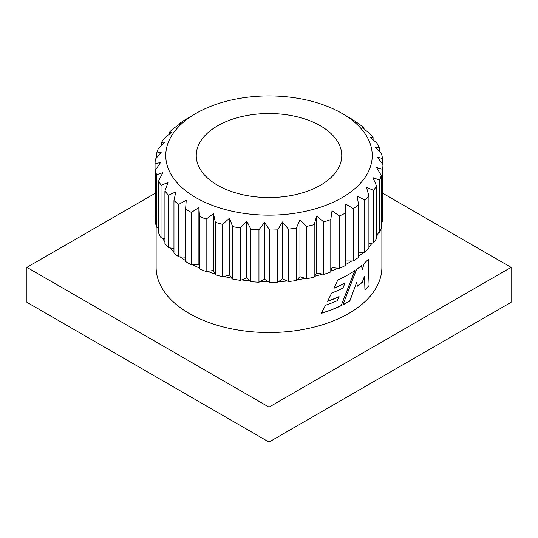 <?xml version="1.0" encoding="UTF-8"?>
<svg xmlns="http://www.w3.org/2000/svg" width="538" height="538" viewBox="0 0 538 538"><rect width="100%" height="100%" fill="white"/><g stroke="black" fill="none" stroke-linecap="round" stroke-linejoin="round"><path stroke-width="0.81" d="M217.554 185.24A72.758 42.004 180 0 1 196.242 155.536A72.758 42.004 180 0 1 241.159 116.726A72.758 42.004 180 0 1 320.446 125.831A72.758 42.004 180 0 1 341.758 155.536A72.758 42.004 180 0 1 296.841 194.346A72.758 42.004 180 0 1 217.554 185.24M195.993 197.688A103.249 59.61 0 0 0 342.007 197.688A103.249 59.61 0 0 0 342.007 113.383L349.572 117.755A113.948 65.791 180 0 1 352.397 119.443L359.317 124.157A113.948 65.791 180 0 1 364.044 127.977L362.182 127.741L369.519 133.283A113.948 65.791 180 0 1 373.09 137.506L370.05 137.035L376.983 143.263A113.948 65.791 180 0 1 379.303 147.762L375.168 146.948L381.496 153.807A113.948 65.791 180 0 1 382.505 158.468L377.38 157.21L382.948 164.641A113.948 65.791 180 0 1 382.612 169.335L376.64 167.547L381.287 175.462A113.948 65.791 180 0 1 379.62 180.062L372.962 177.668L376.566 185.98A113.948 65.791 180 0 1 373.607 190.358L366.452 187.305L368.907 195.906A113.948 65.791 180 0 1 364.744 199.941L357.279 196.188L358.523 204.971A113.948 65.791 180 0 1 353.271 208.556L345.705 204.084L345.705 212.92A113.948 65.791 180 0 1 339.491 215.96L332.033 210.768L330.789 219.544A113.948 65.791 180 0 1 323.795 221.952L316.64 216.061L314.185 224.662A113.948 65.791 180 0 1 306.606 226.37L299.948 219.82L296.351 228.132A113.948 65.791 180 0 1 288.388 229.101L282.416 221.945L277.769 229.861A113.948 65.791 180 0 1 269.639 230.056L264.514 222.376L258.953 229.8A113.948 65.791 180 0 1 250.876 229.222L246.74 221.091L240.405 227.951A113.948 65.791 180 0 1 232.611 226.612L229.571 218.146L222.638 224.366A113.948 65.791 180 0 1 215.334 222.302L213.472 213.599L206.141 219.141A113.948 65.791 180 0 1 199.517 216.411L198.892 207.587L191.353 212.423A113.948 65.791 180 0 1 188.428 210.788A113.948 65.791 180 0 1 185.603 209.1L186.229 200.277L178.683 204.386A113.948 65.791 180 0 1 173.956 200.56L175.818 191.858L168.481 195.254A113.948 65.791 180 0 1 164.91 191.037L167.95 182.564L161.017 185.28A113.948 65.791 180 0 1 158.697 180.781L162.832 172.651L156.504 174.736A113.948 65.791 180 0 1 155.495 170.075L160.62 162.389L155.052 163.902A113.948 65.791 180 0 1 155.388 159.208L161.36 152.052L156.713 153.074A113.948 65.791 180 0 1 158.38 148.481L165.038 141.931L161.434 142.557A113.948 65.791 180 0 1 164.393 138.185L171.548 132.294L169.093 132.637A113.948 65.791 180 0 1 173.256 128.602L180.721 123.41L179.477 123.572A113.948 65.791 180 0 1 184.729 119.987L195.993 113.383A103.249 59.61 0 0 0 195.993 197.688M325.557 305.207L321.267 313.365A112.879 65.172 180 0 0 341.119 305.732L354.972 270.52A112.879 65.172 180 0 1 337.851 279.928L333.964 288.247A112.879 65.172 180 0 0 345.006 283.129L342.908 288.099A112.879 65.172 180 0 1 331.65 293.055L327.548 301.347A112.879 65.172 180 0 0 339.115 296.7L337.245 300.715A112.879 65.172 180 0 1 325.557 305.207M356.546 269.424L342.921 304.851A112.879 65.172 180 0 0 349.787 301.112L356.741 282.275L357.319 286.216A112.879 65.172 180 0 0 362.484 282.161L364.502 276.169L364.939 289.942A112.879 65.172 180 0 0 369.102 285.718L368.281 259.296A112.879 65.172 180 0 1 364.28 263.23L362.195 269.753L361.724 265.449A112.879 65.172 180 0 1 356.546 269.424M156.121 225.684L156.121 267.359A112.879 65.172 0 0 0 189.181 313.439A112.879 65.172 0 0 0 312.195 327.568A112.879 65.172 0 0 0 381.879 267.359L381.879 222.08M381.287 223.351A112.879 65.172 0 0 0 381.462 222.268L381.287 222.349M376.566 236.451A112.879 65.172 0 0 0 378.342 232.88L376.566 233.431M368.907 247.016A112.879 65.172 0 0 0 372.235 243.048L368.907 243.707M358.523 256.377A112.879 65.172 0 0 0 363.311 252.497L358.523 252.961M345.705 264.501A112.879 65.172 0 0 0 351.818 260.97L345.705 260.97M331.025 271.139A112.879 65.172 0 0 0 338.059 268.233L332.033 267.655L330.789 271.966L330.789 219.544M314.656 276.29A112.879 65.172 0 0 0 322.423 274.098L316.64 272.948L314.185 277.083L314.185 224.662M297.043 279.814A112.879 65.172 0 0 0 305.328 278.388L299.948 276.707L296.351 280.554L296.351 228.132M278.664 281.616A112.879 65.172 0 0 0 287.238 280.997L282.416 278.832L277.769 282.282L277.769 229.861M260.022 281.65A112.879 65.172 0 0 0 268.657 281.858L264.514 279.262L258.953 282.221L258.953 229.8M241.623 279.908A112.879 65.172 0 0 0 250.083 280.937L246.74 277.978L240.405 280.372L240.405 227.951M223.969 276.445A112.879 65.172 0 0 0 232.026 278.26L229.571 275.032L222.638 276.781L222.638 224.366M207.547 271.354A112.879 65.172 0 0 0 214.978 273.909L213.472 270.486L206.141 271.562L206.141 219.141M192.799 264.77A112.879 65.172 0 0 0 199.396 267.991L198.892 264.474L191.353 264.837L191.353 212.423M155.052 193.371L26.9 267.359L26.9 302.302L269 442.075L511.1 302.302L511.1 267.359L382.948 193.371M26.9 267.359L269 407.131L269 442.075M269 407.131L511.1 267.359M206.141 271.562A113.948 65.791 0 0 1 199.517 268.832L199.396 267.991M368.907 195.906L368.907 248.321A113.948 65.791 0 0 1 364.744 252.362L363.311 252.497M376.566 185.98L376.566 238.401A113.948 65.791 0 0 1 373.607 242.773L372.235 243.048M381.287 175.462L381.287 227.883A113.948 65.791 0 0 1 379.62 232.477L378.342 232.88M382.948 164.641L382.948 217.056A113.948 65.791 0 0 1 382.612 221.75L381.462 222.268M351.818 260.97L353.271 260.97A113.948 65.791 0 0 0 358.523 257.386L358.523 204.971M338.059 268.233L339.491 268.375A113.948 65.791 0 0 0 345.705 265.342L345.705 204.084M322.423 274.098L323.795 274.367A113.948 65.791 0 0 0 330.789 271.966M305.328 278.388L306.606 278.792A113.948 65.791 0 0 0 314.185 277.083M287.238 280.997L288.388 281.515A113.948 65.791 0 0 0 296.351 280.554M268.657 281.858L269.639 282.477A113.948 65.791 0 0 0 277.769 282.282M250.083 280.937L250.876 281.636A113.948 65.791 0 0 0 258.953 282.221M232.026 278.26L232.611 279.027A113.948 65.791 0 0 0 240.405 280.372M214.978 273.909L215.334 274.723A113.948 65.791 0 0 0 222.638 276.781M185.603 209.1L185.603 261.515A113.948 65.791 0 0 0 191.353 264.837M173.956 200.56L173.956 252.981A113.948 65.791 0 0 0 178.683 256.801L180.136 256.868A112.879 65.172 0 0 0 185.603 260.607M164.91 191.037L164.91 243.452A113.948 65.791 0 0 0 168.481 247.675L169.887 247.877A112.879 65.172 0 0 0 173.956 251.845M158.697 180.781L158.697 233.196A113.948 65.791 0 0 0 161.017 237.695L162.348 238.031A112.879 65.172 0 0 0 164.91 241.898M155.495 170.075L155.495 222.49A113.948 65.791 0 0 0 156.504 227.15L157.715 227.608A112.879 65.172 0 0 0 158.697 230.533M155.052 163.902L155.052 216.316L155.495 216.552M349.572 117.755L342.007 113.383A103.249 59.61 0 0 0 195.993 113.383M198.892 264.474L198.892 207.587M199.517 268.832L199.517 216.411M185.603 257.13L180.136 256.868M178.683 256.801L178.683 204.386M173.956 248.475L169.887 247.877M168.481 247.675L168.481 195.254M164.91 238.684L162.348 238.031M161.017 237.695L161.017 185.28M158.697 227.977L157.715 227.608M156.504 227.15L156.504 174.736M156.713 157.607L156.713 153.074M161.434 145.448L161.434 142.557M169.093 134.292L169.093 132.637M179.477 124.258L179.477 123.572M364.044 129.127L364.044 127.977M373.09 139.739L373.09 137.506M379.303 151.407L379.303 147.762M382.505 164.043L382.505 158.468M382.612 221.75L382.612 169.335M379.62 232.477L379.62 180.062M373.607 242.773L373.607 190.358M364.744 252.362L364.744 199.941M353.271 260.97L353.271 208.556M332.033 267.655L332.033 210.768M339.491 268.375L339.491 215.96M316.64 272.948L316.64 216.061M323.795 274.367L323.795 221.952M299.948 276.707L299.948 219.82M306.606 278.792L306.606 226.37M282.416 278.832L282.416 221.945M288.388 281.515L288.388 229.101M264.514 279.262L264.514 222.376M269.639 282.477L269.639 230.056M246.74 277.978L246.74 221.091M250.876 281.636L250.876 229.222M229.571 275.032L229.571 218.146M232.611 279.027L232.611 226.612M213.472 270.486L213.472 213.599M215.334 274.723L215.334 222.302M362.195 269.753L361.549 265.382M369.102 285.718L368.093 259.235M368.907 285.665A112.664 65.044 180 0 1 364.932 289.713M364.502 276.169L362.303 282.087A112.664 65.044 180 0 1 357.293 286.034M356.741 282.275L349.633 301.031A112.664 65.044 180 0 1 343.009 304.642M339.115 296.7L338.987 296.606A112.664 65.044 180 0 1 327.635 301.172M345.006 283.129L344.865 283.042A112.664 65.044 180 0 1 334.051 288.059M341.119 305.732L354.804 270.439M340.984 305.638A112.664 65.044 180 0 1 321.354 313.197"/></g></svg>
